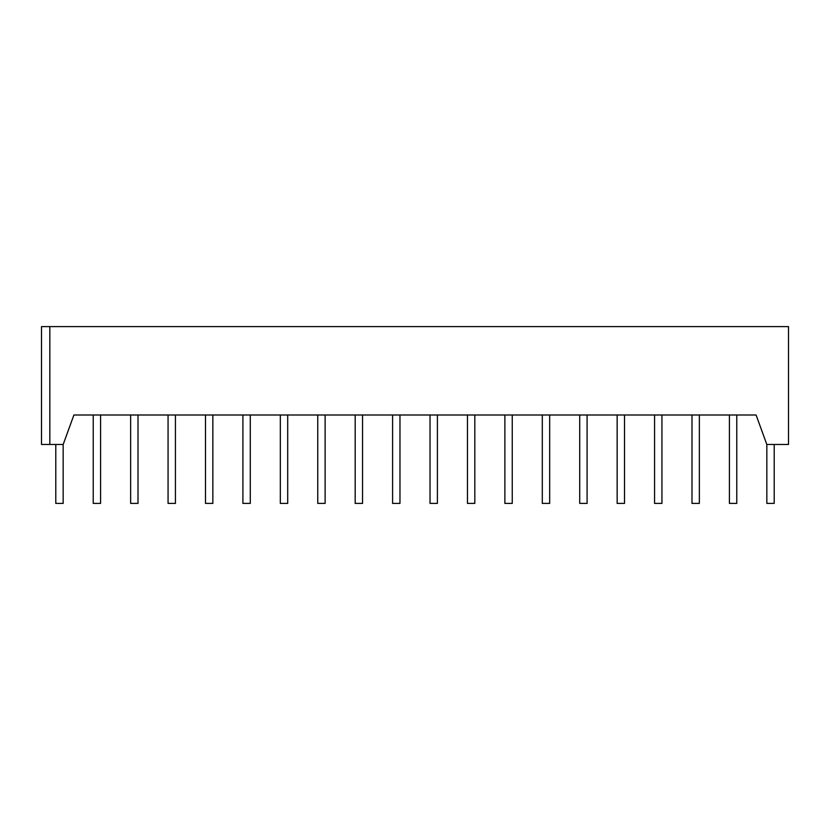 <?xml version="1.0" encoding="UTF-8"?>
<svg xmlns="http://www.w3.org/2000/svg" width="830" height="830" viewBox="0 0 830 830"><rect width="100%" height="100%" fill="white"/><g stroke="black" fill="none" stroke-linecap="round" stroke-linejoin="round"><path stroke-width="1.25" d="M788.5 444.465L788.5 326.595L41.5 326.595L41.5 444.465L63.184 444.465L73.912 415L756.089 415L766.816 444.465L788.5 444.465M49.831 444.465L49.831 326.595M287.699 415L287.699 503.405L280.333 503.405L280.333 415M250.276 415L250.276 503.405L242.91 503.405L242.91 415M325.121 415L325.121 503.405L317.755 503.405L317.755 415M362.544 415L362.544 503.405L355.178 503.405L355.178 415M399.967 415L399.967 503.405L392.6 503.405L392.6 415M437.4 415L437.4 503.405L430.033 503.405L430.033 415M474.822 415L474.822 503.405L467.456 503.405L467.456 415M512.245 415L512.245 503.405L504.879 503.405L504.879 415M549.668 415L549.668 503.405L542.301 503.405L542.301 415M587.09 415L587.09 503.405L579.724 503.405L579.724 415M130.642 415L130.642 503.405L138.008 503.405L138.008 415M100.586 415L100.586 503.405L93.219 503.405L93.219 415M624.513 415L624.513 503.405L617.147 503.405L617.147 415M661.935 415L661.935 503.405L654.569 503.405L654.569 415M699.358 415L699.358 503.405L691.992 503.405L691.992 415M736.781 415L736.781 503.405L729.414 503.405L729.414 415M212.854 415L212.854 503.405L205.487 503.405L205.487 415M168.065 415L168.065 503.405L175.431 503.405L175.431 415M55.797 444.465L55.797 503.405L63.163 503.405L63.163 444.465M766.837 444.465L766.837 503.405L774.203 503.405L774.203 444.465"/></g></svg>
